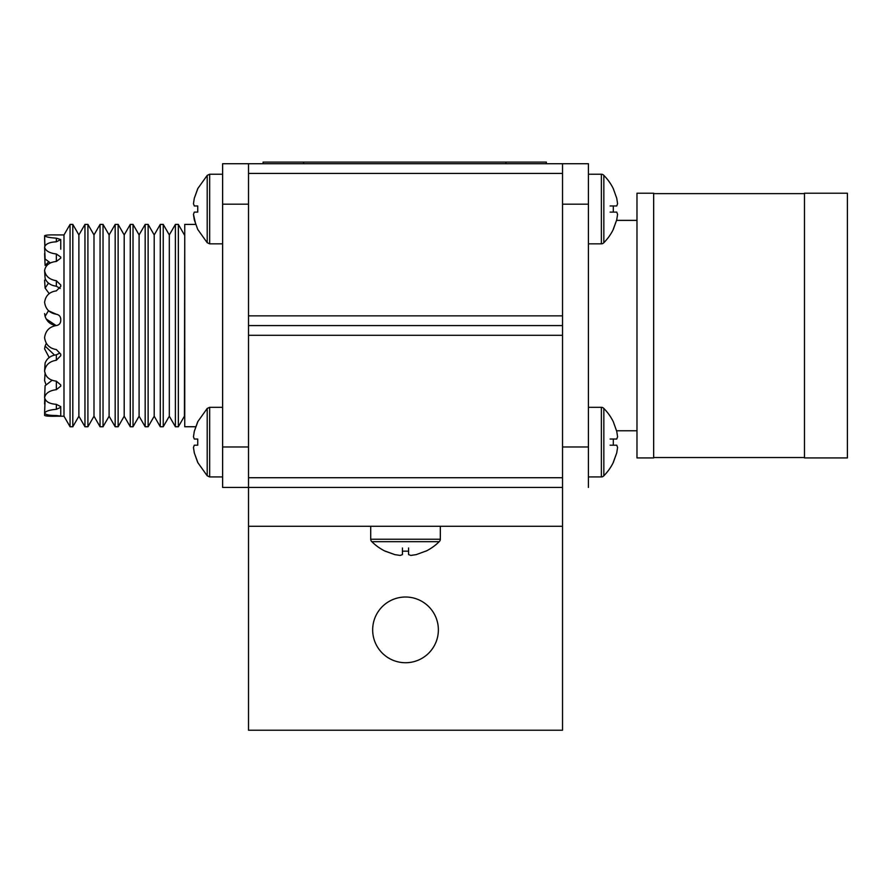 <?xml version="1.0" encoding="UTF-8"?>
<svg xmlns="http://www.w3.org/2000/svg" width="892" height="892" viewBox="0 0 892 892"><rect width="100%" height="100%" fill="white"/><g stroke="black" fill="none" stroke-linecap="round" stroke-linejoin="round"><path stroke-width="1.34" d="M562.529 173.427L248.511 173.427L248.511 163.715L562.529 163.715L562.529 325.58L248.511 325.58L248.511 315.868L562.529 315.868M248.511 173.427L248.511 315.868M562.529 335.292L248.511 335.292L248.511 325.58L562.529 325.58L562.529 730.225L248.511 730.225L248.511 526.28L562.529 526.28M248.511 335.292L248.511 477.722L562.529 477.722M562.529 487.433L248.511 487.433L248.511 477.722M438.373 629.875A32.859 32.859 0 0 0 405.514 597.016A32.859 32.859 0 0 0 372.666 629.875A32.859 32.859 0 0 0 405.514 662.734A32.859 32.859 0 0 0 438.373 629.875M248.511 204.179L222.621 204.179L222.621 487.433L248.511 487.433L248.511 526.28M48.514 310.672L45.102 316.381C46.919 321.644 50.599 324.71 56.14 325.58L56.341 325.558C59.05 325.078 60.522 323.462 60.756 320.719C60.522 323.462 59.05 325.078 56.341 325.558L56.14 325.58C49.394 326.807 45.548 330.798 44.6 337.555C45.514 344.423 49.428 348.415 56.341 349.541L60.756 354.191L60.756 355.73L56.341 360.245C49.484 361.372 45.57 364.962 44.6 371.027C45.514 376.926 49.428 380.304 56.341 381.174L60.756 384.931L60.756 386.147L56.341 389.659C49.484 390.573 45.57 393.216 44.6 397.576C45.514 401.623 49.428 403.875 56.341 404.332L60.756 406.629L60.756 407.343L56.341 409.305C49.484 409.896 45.57 411.179 44.6 413.163C45.514 414.735 49.428 415.516 56.341 415.505L60.756 416.085L56.14 416.218M48.514 283.132L45.102 288.06L49.194 293.635M48.514 262.047L45.102 265.448L44.6 253.573M50.431 262.939L45.102 259.026L44.6 247.151C45.514 250.842 49.428 253.116 56.341 253.986L60.756 257.063L60.756 258.145L56.341 261.467C49.484 262.17 45.57 265.192 44.6 270.521C45.514 276.185 49.428 279.575 56.341 280.712L60.756 284.994L60.756 286.455L56.341 290.87C49.484 291.874 45.57 295.676 44.6 302.265C45.514 309.045 49.428 313.047 56.341 314.263L48.737 310.884M60.21 288.484L56.341 286.209C50.654 285.44 46.908 282.853 45.102 278.449L44.6 270.521M57.233 416.218L63.99 416.218L63.99 234.93L70.067 224.416L72.809 224.416L72.809 426.744L70.067 426.744L70.067 224.416M56.341 415.505L56.341 416.218C49.484 416.374 45.57 416.107 44.6 415.427L44.633 413.275M45.905 384.407L44.6 380.639L45.102 372.7M49.194 357.514L44.6 348.883L45.102 346.107L53.788 354.369M72.809 426.744L78.886 416.218L78.886 234.93L84.963 224.416L87.918 224.416L87.918 426.744L84.963 426.744L84.963 224.416M87.918 426.744L93.995 416.218L93.995 234.93L100.06 224.416L103.026 224.416L103.026 426.744L100.06 426.744L100.06 224.416M103.026 426.744L109.103 416.218L109.103 234.93L115.168 224.416L118.134 224.416L118.134 426.744L115.168 426.744L115.168 224.416M118.134 426.744L124.2 416.218L124.2 234.93L130.277 224.416L133.019 224.416L133.019 426.744L130.277 426.744L130.277 224.416M133.019 426.744L139.096 416.218L139.096 234.93L145.173 224.416L148.128 224.416L148.128 426.744L145.173 426.744L145.173 224.416M148.128 426.744L154.205 416.218L154.205 234.93L160.281 224.416L163.236 224.416L163.236 426.744L160.281 426.744L160.281 224.416M163.236 426.744L169.313 416.218L169.313 234.93L175.389 224.416L178.344 224.416L178.344 426.744L175.389 426.744L175.389 224.416M178.344 426.744L184.421 416.218L184.744 234.93M195.727 426.744L184.744 426.744L184.744 224.416L195.727 224.416L193.464 214.37L194.3 219.811L193.464 214.37L194.3 212.106L197.745 212.106L197.745 205.963L194.3 205.963L193.464 203.699L194.3 198.258L197.745 188.636L207.2 175.378L207.2 242.702L197.745 229.434L194.3 219.811M222.621 204.179L222.621 163.715L248.511 163.715M56.14 325.58L46.183 318.957M44.912 246.136L44.6 235.733C45.57 235.042 49.484 234.786 56.341 234.93L63.99 234.93M44.6 235.733C45.514 236.882 49.428 237.685 56.341 238.164L60.756 239.569L56.341 241.821C49.484 242.122 45.57 243.906 44.6 247.151M56.341 314.263C59.05 314.742 60.522 316.359 60.756 319.102L60.756 320.719M60.756 407.343L60.756 416.085M60.756 284.994L60.756 286.455M60.756 240.093L60.756 249.18L60.756 240.093M44.6 371.027L45.102 363.1C46.953 358.339 50.699 355.573 56.341 354.793L59.619 353.199M44.6 397.576L45.102 385.712L51.926 380.438M46.339 343.253L45.102 346.107M44.756 398.389L44.6 403.998M45.102 316.381L44.6 313.594M45.102 288.06L44.6 280.121M44.6 413.163L45.102 399.17M44.823 246.337L44.6 237.986M425.919 551.156L425.919 551.156A50.231 50.231 0 0 0 439.176 541.7A3.233 3.233 0 0 0 440.325 539.236L440.325 526.28L440.325 539.236L370.715 539.236L370.715 526.28L370.715 539.236A3.233 3.233 0 0 0 371.853 541.7A50.231 50.231 0 0 0 385.121 551.156L394.743 554.601L385.355 551.156M263.084 163.715L263.084 162.099L546.339 162.099L546.339 163.715M484.869 162.099L501.728 162.099M193.464 447.45L194.3 452.891L193.464 447.45L194.3 445.186L197.745 445.186L197.745 439.042L194.3 439.042L193.464 436.779L194.3 431.338L197.745 421.715L207.2 408.458L207.2 475.782L197.745 462.513L194.3 452.891L197.745 462.279M197.745 421.949L194.3 431.338L193.464 436.779L194.3 431.338M588.419 476.919L601.375 476.919A3.233 3.233 0 0 0 603.839 475.782A50.231 50.231 0 0 0 613.295 462.513L616.74 452.891L613.295 462.279M425.685 551.156L416.296 554.601L410.855 555.437L408.592 554.601L408.592 551.156L402.448 551.156L402.448 554.601L400.185 555.437L394.743 554.601L400.185 555.437L402.448 554.601L402.448 547.978M439.176 541.7L371.853 541.7M402.448 551.156L408.592 551.156M408.592 547.978L408.592 554.601L410.855 555.437L416.296 554.601M197.745 188.87L194.3 198.258L193.464 203.699L194.3 198.258M588.419 407.321L601.375 407.321A3.233 3.233 0 0 1 603.839 408.458A50.231 50.231 0 0 1 613.295 421.715L616.74 431.338L617.576 436.779L616.74 439.042L613.295 439.042L613.295 445.186L616.74 445.186L617.576 447.45L616.74 452.891L617.576 447.45L616.74 445.186L610.117 445.186M603.839 408.458L603.839 475.782A3.233 3.233 0 0 1 601.375 476.919L601.375 407.321M613.295 445.186L613.295 439.042M610.117 439.042L616.74 439.042L617.576 436.779L616.74 431.338M613.295 188.636L616.74 198.258L617.576 203.699L616.74 205.963L613.295 205.963L613.295 212.106L616.74 212.106L617.576 214.37L616.74 219.811L613.295 229.434A50.231 50.231 0 0 1 603.839 242.702L603.839 175.378A50.231 50.231 0 0 1 613.295 188.636L613.295 188.87M588.419 243.839L601.375 243.839A3.233 3.233 0 0 0 603.839 242.702M588.419 174.23L601.375 174.23A3.233 3.233 0 0 1 603.839 175.378M613.295 229.199L616.74 219.811L617.576 214.37L616.74 212.106L610.117 212.106M613.295 212.106L613.295 205.963M610.117 205.963L616.74 205.963L617.576 203.699L616.74 198.258M653.669 325.58L653.669 457.93L636.977 457.93L636.977 193.218L653.669 193.218L653.669 325.58M847.4 325.58L847.4 457.93L804.472 457.93L804.472 193.218L847.4 193.218L847.4 325.58M562.529 163.715L588.419 163.715L588.419 487.433M222.621 446.97L248.511 446.97M56.341 381.174L56.341 389.659M56.341 354.793L56.341 360.245M56.341 404.332L56.341 409.305L56.341 404.332M56.341 280.712L56.341 286.209M56.341 253.986L56.341 261.467M56.341 238.164L56.341 241.821M505.875 162.099L505.875 163.715M303.548 162.099L303.548 163.715M197.745 462.513L207.2 475.782L209.665 476.919L222.621 476.919L209.665 476.919L209.665 407.321L207.2 408.458M222.621 243.839L209.665 243.839L209.665 174.23L207.2 175.378L197.745 188.636M601.375 174.23L601.375 243.839M562.529 446.97L588.419 446.97M588.419 204.179L562.529 204.179M184.421 234.93L178.344 224.416M169.313 416.218L175.389 426.744M169.313 234.93L163.236 224.416M154.205 416.218L160.281 426.744M154.205 234.93L148.128 224.416M139.096 416.218L145.173 426.744M139.096 234.93L133.019 224.416M124.2 416.218L130.277 426.744M124.2 234.93L118.134 224.416M109.103 416.218L115.168 426.744M109.103 234.93L103.026 224.416M93.995 416.218L100.06 426.744M93.995 234.93L87.918 224.416M78.886 416.218L84.963 426.744M78.886 234.93L72.809 224.416M63.99 416.218L70.067 426.744M222.621 407.321L209.665 407.321M209.665 476.919L207.2 475.782M209.665 243.839L207.2 242.702M222.621 174.23L209.665 174.23L207.2 175.378M636.977 430.78L616.595 430.78M653.669 457.529L804.472 457.529M653.669 193.62L804.472 193.62M636.977 220.369L616.595 220.369"/></g></svg>
